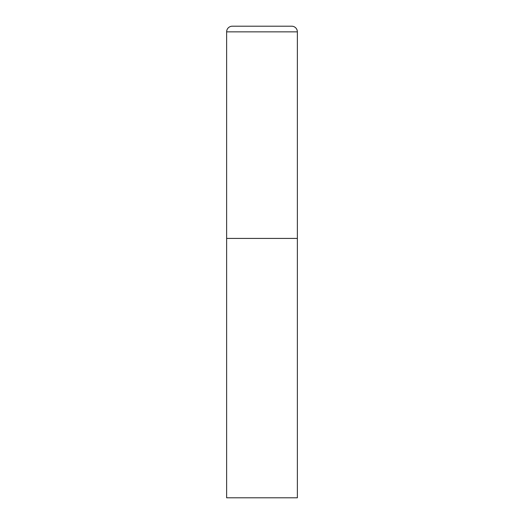 <?xml version="1.0" encoding="UTF-8"?>
<svg xmlns="http://www.w3.org/2000/svg" width="524" height="524" viewBox="0 0 524 524"><rect width="100%" height="100%" fill="white"/><g stroke="black" fill="none" stroke-linecap="round" stroke-linejoin="round"><path stroke-width="0.79" d="M226.63 31.859L226.63 497.8L297.37 497.8L297.37 238.42L226.63 238.42L297.37 238.42L297.37 31.859A5.659 5.659 0 0 0 291.711 26.2L232.289 26.2A5.659 5.659 0 0 0 226.63 31.859L297.37 31.859"/></g></svg>
